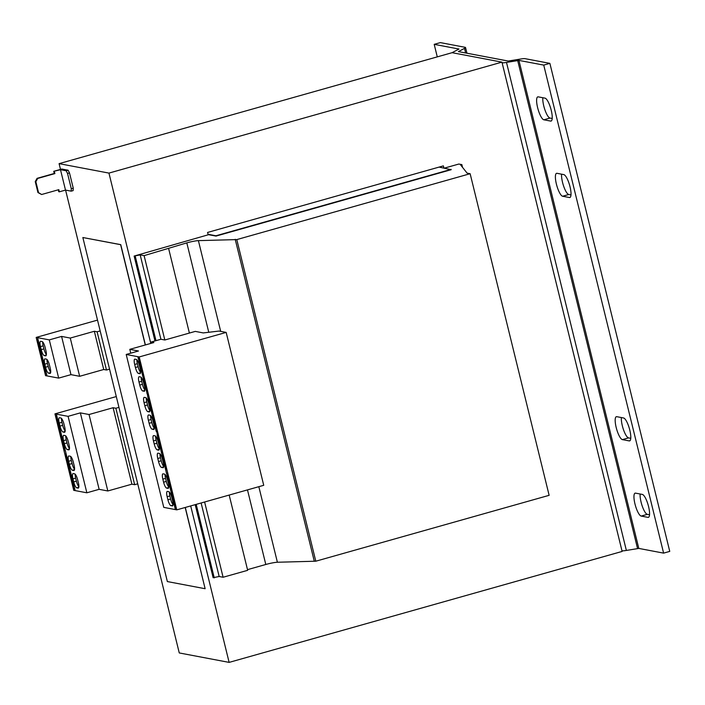 <?xml version="1.0" encoding="UTF-8"?>
<svg xmlns="http://www.w3.org/2000/svg" width="705" height="705" viewBox="0 0 705 705"><rect width="100%" height="100%" fill="white"/><g stroke="black" fill="none" stroke-linecap="round" stroke-linejoin="round"><path stroke-width="1.06" d="M549.882 63.371L669.75 551.389L663.608 553.125L638.8 548.42L626.366 550.438A9.253 1.154 166.2 0 1 621.977 550.799L502.11 62.771A9.253 1.154 -13.8 0 0 506.498 62.419L518.933 60.401L543.74 65.098L549.882 63.371L525.075 58.665A9.253 1.154 -13.8 0 0 520.687 59.026L508.252 61.044L458.391 51.597L464.498 48.372A9.253 1.154 -13.8 0 0 465.538 47.526A9.253 1.154 -13.8 0 0 465.141 47.314L440.343 42.608L434.201 44.344L459.008 49.042L452.901 52.258A9.253 1.154 -13.8 0 0 452.143 52.699M543.74 65.098L663.608 553.125M647.983 517.364L641.18 516.069A11.906 3.12 74.2 0 1 635.161 504.709A11.906 3.12 74.2 0 1 635.135 493.147A11.906 3.12 74.2 0 1 635.549 493.139L642.352 494.425A11.906 3.12 74.2 0 1 648.371 505.793A11.906 3.12 74.2 0 1 648.397 517.347A11.906 3.12 74.2 0 1 647.983 517.364L648.759 517.144M629.204 440.907L622.4 439.62A11.906 3.12 74.2 0 1 616.382 428.252A11.906 3.12 74.2 0 1 616.355 416.699A11.906 3.12 74.2 0 1 616.769 416.681L623.572 417.977A11.906 3.12 74.2 0 1 629.6 429.336A11.906 3.12 74.2 0 1 629.618 440.898A11.906 3.12 74.2 0 1 629.204 440.907L629.979 440.687M569.428 197.532L562.625 196.246A11.906 3.12 74.2 0 1 556.597 184.877A11.906 3.12 74.2 0 1 556.571 173.324A11.906 3.12 74.2 0 1 556.994 173.307L563.788 174.602A11.906 3.12 74.2 0 1 569.816 185.961A11.906 3.12 74.2 0 1 569.843 197.523A11.906 3.12 74.2 0 1 569.428 197.532L570.204 197.312M550.649 121.084L543.846 119.797A11.906 3.12 74.2 0 1 537.818 108.429A11.906 3.12 74.2 0 1 537.8 96.867A11.906 3.12 74.2 0 1 538.215 96.858L545.009 98.145A11.906 3.12 74.2 0 1 551.037 109.513A11.906 3.12 74.2 0 1 551.063 121.066A11.906 3.12 74.2 0 1 550.649 121.084L551.425 120.863M501.951 62.137L452.09 52.69L59.088 163.648L108.949 173.095L501.951 62.137L502.11 62.771M434.201 44.344L437.276 56.876M649.543 514.756L647.322 514.342A11.906 3.12 74.2 0 1 642.37 506.446A11.906 3.12 74.2 0 1 640.131 494.002M630.764 438.307L628.543 437.884A11.906 3.12 74.2 0 1 623.59 429.988A11.906 3.12 74.2 0 1 621.352 417.554M570.979 194.932L568.768 194.51A11.906 3.12 74.2 0 1 563.806 186.622A11.906 3.12 74.2 0 1 561.577 174.179M552.209 118.475L549.988 118.061A11.906 3.12 74.2 0 1 545.027 110.165A11.906 3.12 74.2 0 1 542.797 97.722M190.694 505.926L229.125 662.392L622.136 551.433L621.977 550.799M150.782 343.423L108.949 173.095M443.903 168.001L443.383 165.878L207.578 232.447L208.16 234.809M229.125 662.392L179.264 652.945L65.583 190.103M60.498 169.411L59.088 163.648M439.083 167.094L451.191 169.694L216.003 236.087L208.601 234.686L134.135 256.065L140.18 254.893L144.102 255.642L186.807 242.873A10.584 1.322 -13.8 0 1 198.396 240.634L236.792 239.594L470.138 173.712L467.115 173.139L460.629 164.961L461.854 164.609L458.832 164.045L444.432 168.107M462.533 167.358L461.854 164.609M470.138 173.712L549.133 495.324L315.787 561.206L277.391 562.246A10.584 1.322 -13.8 0 0 265.803 564.485L247.499 569.649M229.178 495.06L247.667 570.319L223.097 577.254L219.176 576.505L213.13 577.677L195.188 504.657M69.495 172.91L67.539 173.465L66.155 170.769L60.489 169.694L53.739 171.315L61.846 169.024L68.121 170.213L69.495 172.91L73.258 188.2L73.126 190.606L71.161 191.161L65.494 190.086L59.352 191.822L58.753 191.707L58.286 189.804M145.265 344.983L120.625 244.679L82.855 237.523L120.758 244.644L145.397 344.948M185.309 507.45L205.129 588.719L185.177 507.485M208.028 234.271L215.924 235.77L451.112 169.376M134.135 256.065L154.977 340.947M214.258 577.897L196.201 504.375M155.99 340.665L135.263 256.285M140.18 254.893L160.907 339.281M201.119 502.991L219.176 576.505M144.102 255.642L164.829 339.995L160.978 339.264L151.108 342.031L153.866 342.551L129.799 349.345L138.48 350.993L126.204 354.465L139.22 356.95L226.173 332.407L219.07 331.059L203.26 332.927L195.285 331.394L164.829 339.995M204.617 501.995L223.097 577.254M168.671 248.706L189.389 333.06M235.206 239.295L314.201 560.907M236.792 239.594L315.787 561.206M67.539 173.465L71.293 188.755L73.258 188.2M66.155 170.769L68.121 170.213M53.739 171.315L54.276 173.483L37.083 178.339L35.25 181.582L37.938 192.535L41.63 194.51L58.823 189.654L59.352 191.822M71.293 188.755L71.161 191.161M82.855 237.523L167.358 581.563L205.129 588.719M126.204 354.465L163.763 507.371L176.779 509.856L263.732 485.304L226.173 332.407M151.108 342.031L151.408 343.247M137.731 483.824L134.655 484.696L131.897 484.176L107.821 490.971L99.132 489.323L86.856 492.795L73.734 490.327L54.955 413.879L116.299 396.562M109.557 369.147L106.481 370.019L103.723 369.499L79.656 376.294L70.967 374.646L58.682 378.109L45.569 375.65L36.175 337.422L97.519 320.105M118.951 407.367L115.876 408.248L113.117 407.719L89.041 414.522L80.352 412.874L68.077 416.338L54.955 413.879M134.655 484.696L115.876 408.248M46.979 375.897L37.585 337.669L49.297 339.889L58.682 378.109M100.172 330.918L97.096 331.791L94.338 331.271L70.262 338.065L61.582 336.417L49.297 339.889M37.541 337.686L36.175 337.422M106.481 370.019L97.096 331.791M60.489 169.694L65.494 190.086M54.347 171.43L54.875 173.597L37.682 178.453L35.858 181.696L38.546 192.65L41.63 194.51M54.875 173.597L54.276 173.483M37.938 192.535L38.546 192.65M35.858 181.696L35.25 181.582M37.682 178.453L37.083 178.339M138.356 358.493L166.195 469.706L165.596 469.592L166.468 473.161L167.076 473.275L175.589 507.926L174.981 507.811L175.422 509.6M166.521 473.17L174.981 507.811M157.136 434.941L165.596 469.592M147.742 396.712L156.202 431.363M135.422 367.508A5.816 1.525 -105.8 0 0 138.462 373.43L139.819 373.685A5.816 1.525 -105.8 0 0 140.022 373.676A5.816 1.525 -105.8 0 0 140.101 368.398L139.352 365.34A5.816 1.525 -105.8 0 0 136.312 359.418L134.955 359.153A5.816 1.525 -105.8 0 0 134.752 359.162A5.816 1.525 -105.8 0 0 134.673 364.45L135.422 367.508L138.118 366.741A5.816 1.525 -105.8 0 0 140.586 372.302M144.137 391.266A5.816 1.525 -105.8 0 0 144.34 391.266A5.816 1.525 -105.8 0 0 144.419 385.979L143.67 382.921A5.816 1.525 -105.8 0 0 140.63 376.999L139.273 376.743A5.816 1.525 -105.8 0 0 139.07 376.752A5.816 1.525 -105.8 0 0 138.991 382.031L139.74 385.089A5.816 1.525 -105.8 0 0 142.78 391.011L144.516 391.16M153.531 429.495A5.816 1.525 -105.8 0 0 153.734 429.486A5.816 1.525 -105.8 0 0 153.813 424.207L153.064 421.149A5.816 1.525 -105.8 0 0 150.024 415.227L148.667 414.972A5.816 1.525 -105.8 0 0 148.455 414.972A5.816 1.525 -105.8 0 0 148.376 420.259L149.125 423.317A5.816 1.525 -105.8 0 0 152.165 429.239L153.91 429.389M144.807 405.736A5.816 1.525 -105.8 0 0 147.847 411.658L149.204 411.914A5.816 1.525 -105.8 0 0 149.416 411.905A5.816 1.525 -105.8 0 0 149.495 406.618L148.746 403.56A5.816 1.525 -105.8 0 0 145.706 397.638L144.34 397.382A5.816 1.525 -105.8 0 0 144.137 397.391A5.816 1.525 -105.8 0 0 144.058 402.678L144.807 405.736L147.512 404.97A5.816 1.525 -105.8 0 0 149.98 410.53M172.302 505.952A5.816 1.525 -105.8 0 0 172.513 505.943A5.816 1.525 -105.8 0 0 172.593 500.656L171.844 497.598A5.816 1.525 -105.8 0 0 168.803 491.676L167.438 491.42A5.816 1.525 -105.8 0 0 167.235 491.429A5.816 1.525 -105.8 0 0 167.155 496.708L167.905 499.774A5.816 1.525 -105.8 0 0 170.945 505.688L172.69 505.837M163.586 482.185A5.816 1.525 -105.8 0 0 166.627 488.107L167.984 488.362A5.816 1.525 -105.8 0 0 168.195 488.362A5.816 1.525 -105.8 0 0 168.275 483.075L167.517 480.017A5.816 1.525 -105.8 0 0 164.485 474.095L163.119 473.839A5.816 1.525 -105.8 0 0 162.917 473.839A5.816 1.525 -105.8 0 0 162.837 479.127L163.586 482.185L166.292 481.427A5.816 1.525 -105.8 0 0 168.759 486.979M162.917 467.723A5.816 1.525 -105.8 0 0 163.119 467.715A5.816 1.525 -105.8 0 0 163.199 462.427L162.45 459.369A5.816 1.525 -105.8 0 0 159.409 453.456L158.052 453.192A5.816 1.525 -105.8 0 0 157.85 453.2A5.816 1.525 -105.8 0 0 157.77 458.488L158.519 461.546A5.816 1.525 -105.8 0 0 161.56 467.468L163.296 467.618M154.201 443.956A5.816 1.525 -105.8 0 0 157.241 449.878L158.599 450.142A5.816 1.525 -105.8 0 0 158.801 450.134A5.816 1.525 -105.8 0 0 158.881 444.846L158.131 441.788A5.816 1.525 -105.8 0 0 155.091 435.866L153.734 435.611A5.816 1.525 -105.8 0 0 153.531 435.619A5.816 1.525 -105.8 0 0 153.452 440.898L154.201 443.956L156.898 443.198A5.816 1.525 -105.8 0 0 159.365 448.759M130.733 353.179L129.799 349.345M75.144 490.574L56.365 414.117M68.077 416.338L86.856 492.795M77.638 479.744A5.816 1.525 -105.8 0 0 74.598 473.822L73.241 473.566A5.816 1.525 -105.8 0 0 73.029 473.575A5.816 1.525 -105.8 0 0 72.95 478.862L73.699 481.92A5.816 1.525 -105.8 0 0 76.739 487.842L78.105 488.098A5.816 1.525 -105.8 0 0 78.308 488.089A5.816 1.525 -105.8 0 0 78.387 482.802L77.638 479.744M68.914 455.985A5.816 1.525 -105.8 0 0 68.711 455.994A5.816 1.525 -105.8 0 0 68.632 461.273L69.381 464.331A5.816 1.525 -105.8 0 0 72.421 470.253L73.778 470.508A5.816 1.525 -105.8 0 0 73.99 470.508A5.816 1.525 -105.8 0 0 74.069 465.221L73.32 462.163A5.816 1.525 -105.8 0 0 70.28 456.241L68.914 455.985M59.528 417.757A5.816 1.525 -105.8 0 0 59.326 417.765A5.816 1.525 -105.8 0 0 59.246 423.053L59.995 426.111A5.816 1.525 -105.8 0 0 63.036 432.033L64.393 432.288A5.816 1.525 -105.8 0 0 64.596 432.28A5.816 1.525 -105.8 0 0 64.675 426.992L63.926 423.934A5.816 1.525 -105.8 0 0 60.886 418.012L59.528 417.757M68.244 441.524A5.816 1.525 -105.8 0 0 65.204 435.602L63.847 435.337A5.816 1.525 -105.8 0 0 63.644 435.346A5.816 1.525 -105.8 0 0 63.565 440.634L64.314 443.692A5.816 1.525 -105.8 0 0 67.354 449.614L68.711 449.869A5.816 1.525 -105.8 0 0 68.914 449.861A5.816 1.525 -105.8 0 0 68.993 444.582L68.244 441.524M80.352 412.874L99.132 489.323M89.041 414.522L107.821 490.971M113.117 407.719L131.897 484.176M38.026 339.449L37.585 337.669M49.465 365.067A5.816 1.525 -105.8 0 0 46.424 359.145L45.067 358.889A5.816 1.525 -105.8 0 0 44.864 358.898A5.816 1.525 -105.8 0 0 44.785 364.177L45.534 367.235A5.816 1.525 -105.8 0 0 48.574 373.156L49.932 373.421A5.816 1.525 -105.8 0 0 50.134 373.412A5.816 1.525 -105.8 0 0 50.222 368.125L49.465 365.067M40.749 341.308A5.816 1.525 -105.8 0 0 40.546 341.308A5.816 1.525 -105.8 0 0 40.467 346.596L41.216 349.654A5.816 1.525 -105.8 0 0 44.256 355.576L45.613 355.831A5.816 1.525 -105.8 0 0 45.816 355.831A5.816 1.525 -105.8 0 0 45.895 350.544L45.146 347.486A5.816 1.525 -105.8 0 0 42.106 341.564L40.749 341.308M61.582 336.417L70.967 374.646M70.262 338.065L79.656 376.294M94.338 331.271L103.723 369.499M147.354 392.985L146.86 393.126M137.863 356.695L138.303 358.475L138.903 358.589L147.416 393.249L146.816 393.134M136.885 359.779A5.816 1.525 -105.8 0 0 137.369 363.683L138.118 366.741M141.203 377.36A5.816 1.525 -105.8 0 0 141.687 381.273L142.445 384.331A5.816 1.525 -105.8 0 0 144.904 389.883M175.519 507.662L175.034 507.803M169.376 492.037A5.816 1.525 -105.8 0 0 169.861 495.95L170.61 499.008A5.816 1.525 -105.8 0 0 173.078 504.568M165.058 474.456A5.816 1.525 -105.8 0 0 165.543 478.369L166.292 481.427M66.191 454.135L65.318 450.565M75.091 490.583L74.704 488.785M75.171 474.192A5.816 1.525 -105.8 0 0 75.655 478.096L76.404 481.154A5.816 1.525 -105.8 0 0 78.872 486.714M70.853 456.602A5.816 1.525 -105.8 0 0 71.337 460.515L72.086 463.573A5.816 1.525 -105.8 0 0 74.554 469.125M46.927 375.906L46.539 374.108M46.997 359.506A5.816 1.525 -105.8 0 0 47.482 363.419L48.24 366.477A5.816 1.525 -105.8 0 0 50.707 372.037M42.679 341.925A5.816 1.525 -105.8 0 0 43.164 345.838L43.922 348.896A5.816 1.525 -105.8 0 0 46.38 354.448M56.805 415.906L56.321 414.135M61.458 418.382A5.816 1.525 -105.8 0 0 61.943 422.286L62.692 425.344A5.816 1.525 -105.8 0 0 65.16 430.905M65.776 435.963A5.816 1.525 -105.8 0 0 66.261 439.867L67.019 442.925A5.816 1.525 -105.8 0 0 69.478 448.486M176.779 509.856L139.22 356.95M156.739 431.213L156.254 431.345M150.597 415.589A5.816 1.525 -105.8 0 0 151.082 419.493L151.831 422.551A5.816 1.525 -105.8 0 0 154.298 428.111M146.279 398.008A5.816 1.525 -105.8 0 0 146.763 401.912L147.512 404.97M166.133 469.433L165.64 469.574M159.982 453.817A5.816 1.525 -105.8 0 0 160.467 457.721L161.216 460.779A5.816 1.525 -105.8 0 0 163.683 466.34M155.664 436.228A5.816 1.525 -105.8 0 0 156.149 440.14L156.898 443.198M74.642 488.521L74.051 488.688L74.659 488.803M66.147 454.143L65.539 454.029L74.051 488.688M65.248 450.292L64.666 450.46L65.265 450.574M56.753 415.915L56.153 415.8L64.666 450.46M46.477 373.844L45.887 374.011L46.486 374.126M37.973 339.466L37.374 339.352L45.887 374.011M464.498 48.372L465.626 52.963M518.933 60.401L638.8 548.42M637.549 548.525L517.682 60.507M506.498 62.419L626.366 550.438M647.322 514.342L641.18 516.069M628.543 437.884L622.4 439.62M568.768 194.51L562.625 196.246M549.988 118.061L543.846 119.797M186.807 242.873L208.768 332.275M247.481 489.896L265.803 564.485M198.396 240.634L220.683 331.359M258.832 486.688L277.391 562.246M138.462 373.43L140.524 372.848M134.673 364.45L137.369 363.683M142.78 391.011L144.842 390.429M139.74 385.089L142.445 384.331M138.991 382.031L141.687 381.273M170.945 505.688L173.016 505.106M167.905 499.774L170.61 499.008M167.155 496.708L169.861 495.95M166.627 488.107L168.689 487.525M162.837 479.127L165.543 478.369M76.739 487.842L78.81 487.252M73.699 481.92L76.404 481.154M72.95 478.862L75.655 478.096M72.086 463.573L69.381 464.331M68.632 461.273L71.337 460.515M72.421 470.253L74.492 469.671M48.574 373.156L50.637 372.575M45.534 367.235L48.24 366.477M44.785 364.177L47.482 363.419M43.922 348.896L41.216 349.654M40.467 346.596L43.164 345.838M44.256 355.576L46.319 354.994M62.692 425.344L59.995 426.111M59.246 423.053L61.943 422.286M63.036 432.033L65.098 431.442M67.354 449.614L69.416 449.032M64.314 443.692L67.019 442.925M63.565 440.634L66.261 439.867M152.165 429.239L154.236 428.658M149.125 423.317L151.831 422.551M148.376 420.259L151.082 419.493M147.847 411.658L149.918 411.068M144.058 402.678L146.763 401.912M161.56 467.468L163.622 466.886M158.519 461.546L161.216 460.779M157.77 458.488L160.467 457.721M157.241 449.878L159.304 449.296M153.452 440.898L156.149 440.14M466.939 53.21L465.538 47.526"/></g></svg>
